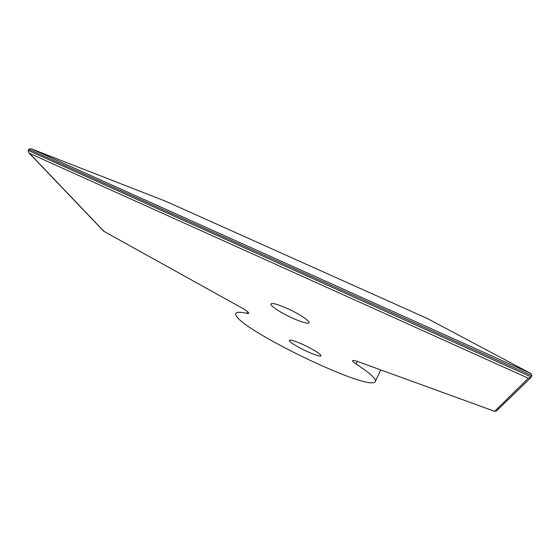 <?xml version="1.0" encoding="UTF-8"?>
<svg xmlns="http://www.w3.org/2000/svg" width="560" height="560" viewBox="0 0 560 560"><rect width="100%" height="100%" fill="white"/><g stroke="black" fill="none" stroke-linecap="round" stroke-linejoin="round"><path stroke-width="0.84" d="M531.279 377.013L28.161 150.381L28.798 149.24L31.206 148.764L165.998 201.397L427.441 318.57L531.041 373.597L531.86 375.697L530.901 377.566L528.346 378.245L494.669 411.334L496.608 410.844M103.733 231.238L240.856 307.377C246.043 310.31 248.703 312.277 248.836 313.278L246.862 313.376C239.778 311.766 236.082 311.899 235.774 313.775C232.617 326.284 371.504 393.68 375.354 381.36C376.145 378.686 369.705 372.883 356.034 363.965C353.612 362.39 352.45 361.326 352.555 360.773C352.877 360.185 354.907 360.556 358.645 361.886L494.669 411.334M306.488 351.211C296.786 346.549 291.025 343.028 289.198 340.641C289.282 339.164 294.119 340.571 303.695 344.862C315.413 350.581 321.167 354.298 320.95 356.02C319.158 356.391 314.335 354.788 306.488 351.211M291.83 317.849C280.224 312.305 273.231 307.874 270.83 304.549C270.718 302.316 276.374 303.709 287.819 308.721C300.188 314.328 311.346 322.007 308.756 323.001C306.516 323.638 300.874 321.916 291.83 317.849M28.161 150.381L28.707 152.649L29.456 153.279L528.346 378.245M104.293 231.693L29.456 153.279M28.798 149.24L531.86 375.697M531.041 373.597L31.206 148.764M246.862 313.376L247.667 311.773M356.034 363.965L357.252 361.403M380.744 369.922L375.354 381.36M103.796 231.294L28.777 152.726M496.517 410.935L530.901 377.566"/></g></svg>

